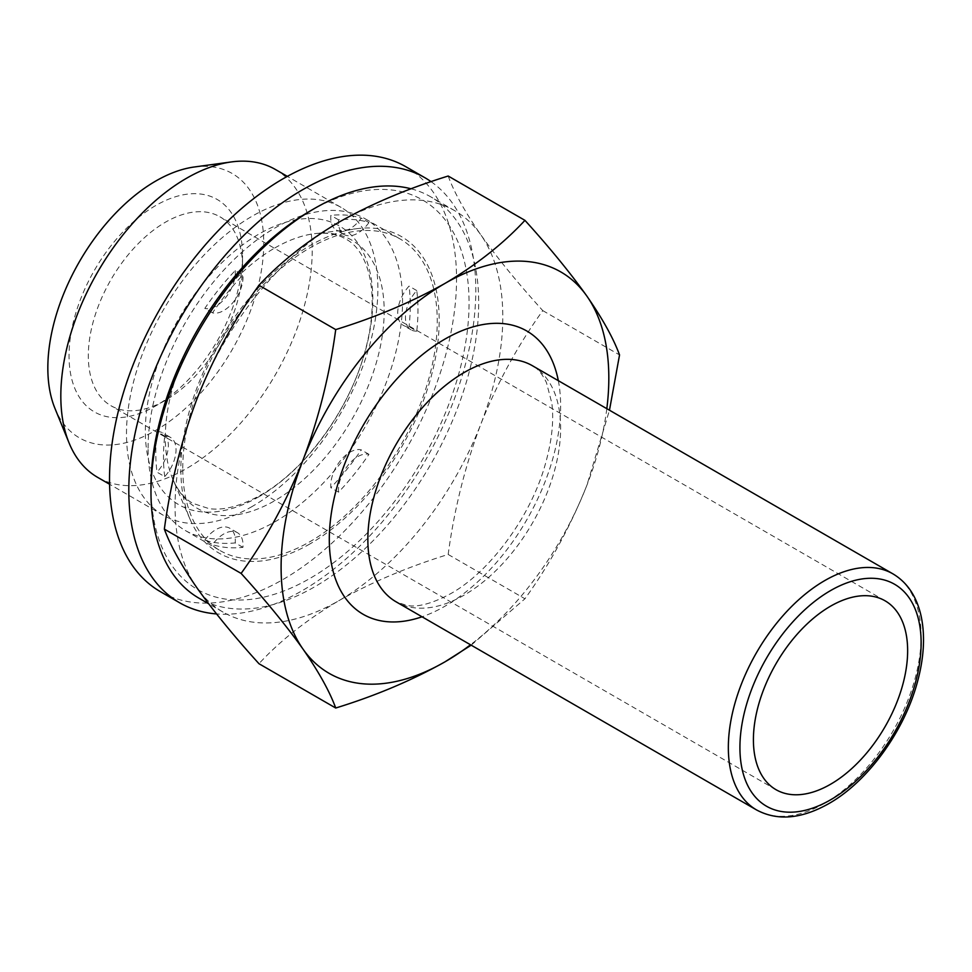 <?xml version="1.0" encoding="UTF-8"?>
<svg xmlns="http://www.w3.org/2000/svg" width="972" height="972" viewBox="0 0 972 972"><rect width="100%" height="100%" fill="white"/><g stroke="black" fill="none" stroke-linecap="round" stroke-linejoin="round"><path stroke-width="0.73" stroke-dasharray="4.86 3.65" d="M242.538 266.729A109.058 62.961 -60 0 1 165.434 400.294A109.058 62.961 -60 0 1 110.905 405.688A109.058 62.961 -60 0 1 88.318 355.764A109.058 62.961 -60 0 1 135.922 246.025A109.058 62.961 -60 0 1 219.964 216.805A109.058 62.961 -60 0 1 242.538 266.729L242.538 255.6A122.691 70.835 -60 0 1 155.799 405.859A122.691 70.835 -60 0 1 69.036 355.764A122.691 70.835 -60 0 1 155.787 205.505A122.691 70.835 -60 0 1 242.538 255.6M194.315 166.99A152.677 88.148 -60 0 1 261.954 267.008A152.677 88.148 -60 0 1 155.787 430.341A152.677 88.148 -60 0 1 54.942 408.386M275.392 169.48A177.755 102.631 -60 0 1 302.632 311.915A177.755 102.631 -60 0 1 186.515 468.553A177.755 102.631 -60 0 1 97.637 477.361M252.185 506.473A177.755 102.631 -60 0 1 163.308 515.269A177.755 102.631 -60 0 1 136.056 372.835A177.755 102.631 -60 0 1 252.185 216.197A177.755 102.631 -60 0 1 341.063 207.388A177.755 102.631 -60 0 1 368.303 349.835A177.755 102.631 -60 0 1 252.185 506.473M310.019 543.87A182.663 105.462 -60 0 1 190.002 519.145A182.663 105.462 -60 0 1 310.019 245.576A182.663 105.462 -60 0 1 357.757 228.578A182.663 105.462 -60 0 1 436.878 349.555A182.663 105.462 -60 0 1 310.019 543.87M310.019 211.07A224.921 129.859 -60 0 1 469.063 302.9A224.921 129.859 -60 0 1 310.019 578.376A224.921 129.859 -60 0 1 150.976 486.547M411.12 188.811A231.737 133.796 -60 0 1 430.705 196.818A231.737 133.796 -60 0 1 466.232 382.506A231.737 133.796 -60 0 1 314.843 586.724A231.737 133.796 -60 0 1 198.968 598.193M197.024 398.739A231.737 133.796 -60 0 1 338.936 222.199A231.737 133.796 -60 0 1 454.799 210.73A231.737 133.796 -60 0 1 480.848 234.884A231.737 133.796 -60 0 1 480.848 424.096C465.114 465.892 454.216 509.34 448.177 554.465C407.754 566.955 371.34 582.35 338.936 600.635A231.737 133.796 -60 0 1 223.062 612.105A231.737 133.796 -60 0 1 197.024 587.951A231.737 133.796 -60 0 1 197.024 398.739M448.177 176.029C454.252 192.59 465.138 212.212 480.848 234.884C497.372 258.054 518.015 283.302 542.789 310.627C517.967 345.024 497.324 382.847 480.848 424.096A231.737 133.796 -60 0 1 338.936 600.635C306.921 619.614 280.264 640.633 258.965 663.706M448.177 554.465L524.941 598.776C549.751 564.38 570.406 526.557 586.869 485.307L609.468 410.208M471.177 645.177L524.941 598.776M542.789 310.627L619.541 354.938M606.82 408.677A231.737 133.796 -60 0 1 586.869 485.307A231.737 133.796 -60 0 1 470.509 644.788M338.548 492.148A27.265 15.746 -60 0 1 338.45 490.034A27.265 15.746 -60 0 1 348.924 464.191A27.265 15.746 -60 0 1 368.947 454.325A179.942 103.883 -60 0 1 338.548 492.148L330.832 487.701A27.265 15.746 -60 0 1 330.747 485.575A27.265 15.746 -60 0 1 341.208 459.732A27.265 15.746 -60 0 1 361.244 449.866A179.942 103.883 -60 0 1 330.832 487.701M368.947 222.552A27.265 15.746 -60 0 1 344.1 234.544A27.265 15.746 -60 0 1 338.45 222.066A27.265 15.746 -60 0 1 338.548 219.842A179.942 103.883 -60 0 1 368.947 222.552L361.244 218.105A27.265 15.746 -60 0 1 336.385 230.097A27.265 15.746 -60 0 1 330.747 217.607A27.265 15.746 -60 0 1 330.832 215.383A179.942 103.883 -60 0 1 361.244 218.105M416.757 331.112A27.265 15.746 -60 0 1 411.095 329.848A27.265 15.746 -60 0 1 405.446 317.37A27.265 15.746 -60 0 1 416.757 290.567A179.942 103.883 -60 0 1 417.972 310.129A179.942 103.883 -60 0 1 416.757 331.112L409.042 326.653A27.265 15.746 -60 0 1 403.38 325.401A27.265 15.746 -60 0 1 397.73 312.911A27.265 15.746 -60 0 1 409.042 286.108A179.942 103.883 -60 0 1 410.269 305.682A179.942 103.883 -60 0 1 409.042 326.653M405.713 166.649A245.369 141.669 -60 0 1 456.536 278.964A245.369 141.669 -60 0 1 349.422 525.901A245.369 141.669 -60 0 1 160.344 591.632M431.094 181.667A245.369 141.669 -60 0 1 475.806 290.106A245.369 141.669 -60 0 1 216.549 613.94M148.084 448.153A179.942 103.883 -60 0 1 226.622 267.069A179.942 103.883 -60 0 1 365.29 218.858A179.942 103.883 -60 0 1 402.554 301.235A179.942 103.883 -60 0 1 324.004 482.306A179.942 103.883 -60 0 1 185.348 530.518A179.942 103.883 -60 0 1 148.084 448.153M182.785 468.176A179.942 103.883 -60 0 1 261.322 287.105A179.942 103.883 -60 0 1 399.99 238.893A179.942 103.883 -60 0 1 437.254 321.258A179.942 103.883 -60 0 1 358.704 502.342A179.942 103.883 -60 0 1 220.049 550.553A179.942 103.883 -60 0 1 182.785 468.176M368.947 454.325L361.244 449.866M242.939 547.345L235.224 542.898A179.942 103.883 -60 0 1 204.813 540.177L212.528 544.636A27.265 15.746 -60 0 1 237.375 532.644A27.265 15.746 -60 0 1 242.939 547.345A179.942 103.883 -60 0 1 212.528 544.636M164.718 476.62A179.942 103.883 -60 0 1 163.503 457.047A179.942 103.883 -60 0 1 164.718 436.076A27.265 15.746 -60 0 1 170.392 437.339A27.265 15.746 -60 0 1 164.718 476.62L157.014 472.173A179.942 103.883 -60 0 1 155.787 452.6A179.942 103.883 -60 0 1 157.014 431.629L164.718 436.076M416.757 290.567L409.042 286.108M212.528 312.863L204.813 308.416A179.942 103.883 -60 0 1 235.224 270.581L242.939 275.04A27.265 15.746 -60 0 1 233.389 302A27.265 15.746 -60 0 1 212.528 312.863A179.942 103.883 -60 0 1 242.939 275.04M338.548 219.842L330.832 215.383M235.224 270.581A27.265 15.746 -60 0 1 225.674 297.541A27.265 15.746 -60 0 1 204.813 308.416M157.014 431.629A27.265 15.746 -60 0 1 162.676 432.88A27.265 15.746 -60 0 1 157.014 472.173M204.813 540.177A27.265 15.746 -60 0 1 229.671 528.185A27.265 15.746 -60 0 1 235.224 542.898M259.087 496.656A160.854 92.875 -60 0 1 145.338 430.985A160.854 92.875 -60 0 1 259.087 233.985A160.854 92.875 -60 0 1 372.823 299.643A160.854 92.875 -60 0 1 259.087 496.656M532.401 365.715A136.311 78.708 -60 0 1 553.299 474.944A136.311 78.708 -60 0 1 464.239 595.071A136.311 78.708 -60 0 1 396.09 601.814L406.758 605.422C417.523 607.536 432.139 603.636 450.607 593.71C488.965 572.508 529.922 518.112 544.83 465.904C551.78 441.92 554.113 420.973 551.817 403.052L546.471 382.652C542.121 373.734 537.431 368.084 532.401 365.715M558.329 380.684A163.575 94.442 -60 0 1 444.969 606.2A163.575 94.442 -60 0 1 422.018 616.795M892.904 573.845A136.311 78.708 -60 0 1 913.789 683.073A136.311 78.708 -60 0 1 824.742 803.2A136.311 78.708 -60 0 1 756.581 809.955M274.748 248.006A154.755 89.351 -60 0 1 315.195 233.596A154.755 89.351 -60 0 1 382.227 336.093A154.755 89.351 -60 0 1 274.748 500.714A154.755 89.351 -60 0 1 173.065 479.779A154.755 89.351 -60 0 1 274.748 248.006M190.002 519.145L173.065 479.779C178.07 490.957 184.631 498.806 192.76 503.326L209.114 508.66C223.548 510.665 240.813 506.096 260.921 494.942C303.519 471.189 347.016 413.246 363.492 356.7C382.433 293.811 367.695 249.707 345.437 238.881C337.454 234.094 327.382 232.332 315.195 233.596L357.757 228.578M775.996 789.677L110.905 405.688M165.434 400.294L155.799 405.859M163.308 515.269L109.581 484.25M223.062 612.105L208.628 603.77M454.799 210.73L430.705 196.818M341.063 207.388L287.335 176.369M885.055 600.793L219.964 216.805M344.1 234.544L336.385 230.097M411.095 329.848L403.38 325.401M185.348 530.518L220.049 550.553M365.29 218.858L399.99 238.893M170.392 437.339L162.676 432.88M237.375 532.644L229.671 528.185"/><path stroke-width="1.46" d="M907.641 650.718A109.058 62.961 -60 0 1 860.038 760.456A109.058 62.961 -60 0 1 775.996 789.677A109.058 62.961 -60 0 1 753.409 739.753A109.058 62.961 -60 0 1 801.013 630.014A109.058 62.961 -60 0 1 885.055 600.793A109.058 62.961 -60 0 1 907.641 650.718M109.581 484.25L97.637 477.361A177.755 102.631 -60 0 1 69.097 443.001L54.942 408.386A152.677 88.148 -60 0 1 155.787 181.023A152.677 88.148 -60 0 1 194.315 166.99L231.36 161.935A177.755 102.631 -60 0 1 275.392 169.48L287.335 176.369M69.097 443.001A177.755 102.631 -60 0 1 186.515 178.277A177.755 102.631 -60 0 1 231.36 161.935M208.628 603.77L198.968 598.193A231.737 133.796 -60 0 1 150.976 492.111L150.976 486.547A224.921 129.859 -60 0 1 310.019 211.07L314.831 208.3A231.737 133.796 -60 0 1 314.843 208.287A231.737 133.796 -60 0 1 411.12 188.811M150.976 492.111A231.737 133.796 -60 0 1 314.831 208.287L310.019 211.07M335.717 708.017L258.965 663.706C234.143 636.32 213.5 611.072 197.024 587.951C181.29 565.242 170.404 545.62 164.353 529.108C170.428 483.886 181.314 440.438 197.024 398.739C213.548 357.404 234.191 319.581 258.965 285.27C280.264 262.209 306.921 241.178 338.936 222.199C371.34 203.913 407.754 188.519 448.177 176.029L524.941 220.352C503.302 243.68 476.645 264.712 444.969 283.423C412.092 301.903 375.678 317.285 335.717 329.593C329.654 374.803 318.767 418.264 303.057 459.963C286.533 501.297 265.891 539.12 241.117 573.419C265.939 600.805 286.582 626.053 303.057 649.174C318.792 671.895 329.678 691.505 335.717 708.017C375.678 695.721 412.092 680.327 444.969 661.847L471.177 645.177M164.353 529.108L241.117 573.419M258.965 285.27L335.717 329.593M609.468 410.208L619.541 354.938C613.466 338.377 602.579 318.767 586.869 296.096C570.357 272.925 549.702 247.678 524.941 220.352M470.509 644.788A231.737 133.796 -60 0 1 444.969 661.847A231.737 133.796 -60 0 1 303.057 649.174A231.737 133.796 -60 0 1 303.057 459.963A231.737 133.796 -60 0 1 444.969 283.423A231.737 133.796 -60 0 1 586.869 296.096A231.737 133.796 -60 0 1 606.82 408.677M216.549 613.94A245.369 141.669 -60 0 1 179.626 602.762L160.344 591.632A245.369 141.669 -60 0 1 109.52 479.305A245.369 141.669 -60 0 1 216.635 232.381A245.369 141.669 -60 0 1 405.713 166.649L424.995 177.779A245.369 141.669 -60 0 1 431.094 181.667M179.626 602.762A245.369 141.669 -60 0 1 128.802 490.447A245.369 141.669 -60 0 1 235.904 243.51A245.369 141.669 -60 0 1 424.995 177.779M464.239 372.458A136.311 78.708 -60 0 1 532.401 365.715L892.904 573.845A136.311 78.708 -60 0 0 824.742 580.588A136.311 78.708 -60 0 0 735.683 700.715A136.311 78.708 -60 0 0 756.581 809.955L396.09 601.814A136.311 78.708 -60 0 1 375.192 492.585A136.311 78.708 -60 0 1 464.239 372.458M422.018 616.795A163.575 94.442 -60 0 1 329.873 525.767A163.575 94.442 -60 0 1 444.969 339.07A163.575 94.442 -60 0 1 558.329 380.684M830.525 799.859A128.134 73.981 -60 0 1 739.923 747.541A128.134 73.981 -60 0 1 830.525 590.612A128.134 73.981 -60 0 1 921.128 642.929A128.134 73.981 -60 0 1 830.525 799.859M756.581 809.955C777.454 821.133 801.536 819.019 828.837 803.601C867.534 781.792 904.021 731.685 917.264 682.575C924.044 657.874 925.308 635.639 921.055 615.835C916.632 596.395 907.241 582.386 892.904 573.845"/></g></svg>

